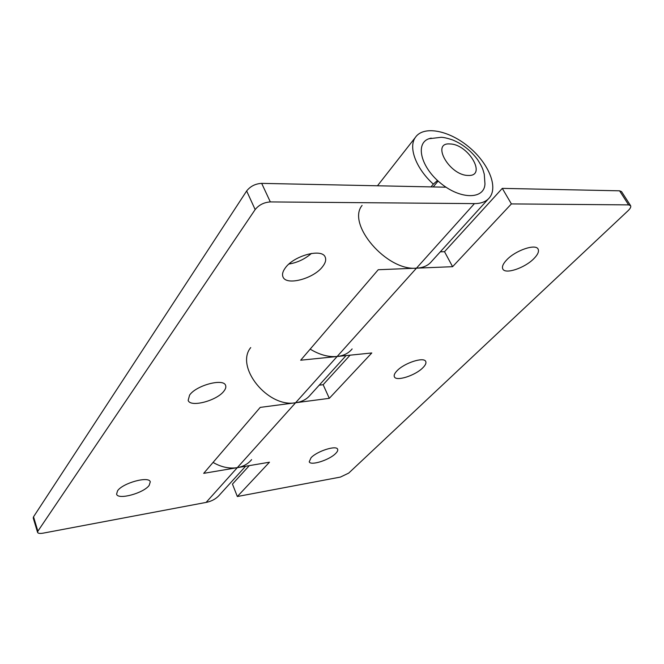 <?xml version="1.0" encoding="UTF-8"?>
<svg xmlns="http://www.w3.org/2000/svg" width="664" height="664" viewBox="0 0 664 664"><rect width="100%" height="100%" fill="white"/><g stroke="black" fill="none" stroke-linecap="round" stroke-linejoin="round"><path stroke-width="1" d="M37.873 531.192L33.532 516.808L33.241 518.02L37.574 532.379L37.873 531.192L255.159 209.575C258.935 204.902 263.99 202.354 270.331 201.922L474.445 203.607C481.392 203.591 486.48 201.524 489.717 197.407C498.456 186.169 487.758 162.066 467.896 146.171C448.175 130.094 423.275 125.504 415.34 137.448C408.177 147.333 415.938 168.399 433.318 184.135L437.468 180.459M245.597 466.252L220.083 494.34C216.597 498.564 211.924 501.254 206.089 502.416L43.135 533.15C39.931 533.698 38.08 533.441 37.574 532.379M33.532 516.808L246.651 190.975L255.159 209.575M446.042 187.207L261.674 183.372C255.358 183.729 250.353 186.269 246.651 190.975M288.956 264.04C297.43 262.604 304.925 259.068 311.441 253.432M251.606 459.629C248.087 463.895 243.323 466.576 237.305 467.655L203.69 473.349L260.23 407.389L295.596 402.749C301.904 401.853 306.826 399.247 310.362 394.931L346.085 355.58M352.136 348.924C348.633 353.24 343.628 355.763 337.138 356.493L300.676 360.212L378.231 269.733L416.461 268.165C423.25 267.816 428.338 265.517 431.716 261.276L488.223 199.051M189.605 395.08C196.245 385.269 223.751 378.032 225.602 385.444C226.2 387.021 225.652 388.888 223.967 391.054C217.012 400.699 190.228 407.787 188.161 400.359L189.605 395.08M285.263 267.982C293.762 255.64 322.082 248.054 325.186 257.084C326.339 259.748 325.493 262.911 322.638 266.588C313.74 278.697 286.284 286.026 283.005 276.954C281.943 274.473 282.698 271.485 285.263 267.982M117.553 490.812C122.823 482.911 149.192 475.789 150.272 481.856L149.168 485.401C143.64 493.203 117.877 500.216 116.582 494.149L117.553 490.812M431.002 186.899L433.318 184.135M433.177 186.941L438.124 181.056M428.919 138.743L441.22 137.299C443.751 137.357 447.503 138.22 452.474 139.888C462.269 143.856 470.635 150.421 477.574 159.592C482.877 168.017 482.811 169.32 484.28 174.25L484.961 183.945C484.388 199.432 460.949 199.781 441.029 183.53C420.91 167.544 414.925 143.449 428.919 138.743L431.193 138.087M630.592 205.657L621.562 191.63L619.578 190.817L502.291 188.377L511.388 203.914L628.625 204.885L630.592 205.657C631.182 206.828 630.352 208.504 628.094 210.695L348.7 473.108L340.408 477.084L237.338 496.523L232.458 484.089L249.307 465.622M511.388 203.914L452.599 266.687L416.461 268.165C386.68 271.136 346.434 224.067 362.087 205.425M310.171 349.131C319.5 354.792 328.489 357.249 337.138 356.493L371.79 352.966L329.303 398.334L295.596 402.749C267.833 408.003 234.815 366.852 250.718 347.587M213.053 462.426C221.237 467.141 229.321 468.884 237.305 467.655L269.476 462.21L237.338 496.523M422.868 367.748C415.373 375.533 396.101 381.709 394.374 376.795C393.719 375.301 394.607 373.292 397.039 370.778C404.351 362.909 424.113 356.568 425.732 361.49C426.421 363.067 425.466 365.15 422.868 367.748M335.635 453.495C329.385 460.052 310.428 466.045 309.225 461.77L311.076 457.704C317.168 451.08 336.54 444.971 337.627 449.254C338.059 450.333 337.395 451.744 335.635 453.495M533.781 258.736C524.701 268.048 505.279 274.564 502.831 269.028C501.735 266.779 503.071 263.683 506.856 259.732C515.729 250.303 535.724 243.53 538.097 249.083C539.243 251.457 537.807 254.677 533.781 258.736M319.21 385.178L323.144 384.705L350.086 355.174M440.307 251.822L444.515 251.697L502.291 188.377M452.599 266.687L444.515 251.697M329.303 398.334L323.144 384.705M270.331 201.922L261.674 183.372M206.089 502.416L474.445 203.607M468.17 175.445C449.337 175.545 430.521 141.971 450.175 143.98C468.435 144.179 487.343 176.574 468.17 175.445M619.578 190.817L628.625 204.885M377.476 185.779L415.34 137.448"/></g></svg>
